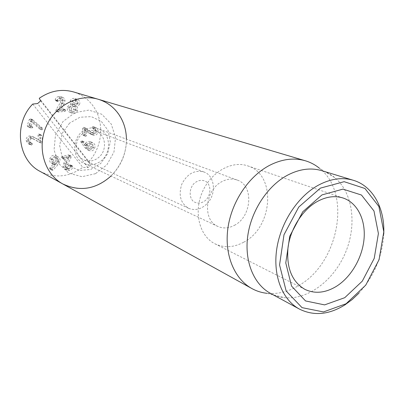 <?xml version="1.0" encoding="UTF-8"?>
<svg xmlns="http://www.w3.org/2000/svg" width="404" height="404" viewBox="0 0 404 404"><rect width="100%" height="100%" fill="white"/><g stroke="black" fill="none" stroke-linecap="round" stroke-linejoin="round"><path stroke-width="0.3" stroke-dasharray="2.02 1.52" d="M86.143 129.315C72.19 134.855 70.72 157.999 83.805 163.287C88.244 165.261 92.789 165.196 97.435 163.09C111.656 157.141 112.398 133.239 98.288 128.75C94.309 127.336 90.259 127.528 86.143 129.315M95.511 173.675L82.012 176.705L68.938 173.225L58.903 163.746L54.05 150.051L55.494 134.921L62.989 121.518L74.937 112.66L88.804 110.11L101.742 114.226L111.236 124.023L115.549 137.476L113.978 151.99L106.863 164.862L95.511 173.675M234.365 225.351C251.869 216.741 254.086 185.375 237.219 180.068C232.457 178.386 227.518 178.831 222.392 181.391C205.025 189.4 202.081 220.215 217.791 226.397C223.104 228.735 228.629 228.386 234.365 225.351M62.746 183.921C74.553 189.986 86.673 190.132 99.116 184.365C115.327 176.477 126.477 158.121 126.447 139.643C126.437 121.175 115.029 104.282 98.238 99.268M243.728 242.183C273.149 227.331 276.599 174.25 247.652 165.857C231.628 160.226 210.534 172.21 202.101 192.582C193.486 212.873 199.727 236.32 214.973 243.799C224.18 248.117 233.764 247.581 243.728 242.183M358.939 293.147C374.109 276.301 382.386 256.565 383.765 233.936M270.433 293.334C274.811 295.693 279.482 297.142 284.446 297.672C307.994 300.111 333.941 280.3 345.455 252.687C357.08 225.114 353.02 192.723 334.775 177.639C330.911 174.472 326.609 172.154 321.852 170.685M334.775 177.639L319.498 168.301C351.904 193.132 338.789 262.984 299.096 285.355C288.577 291.693 277.907 294.349 267.079 293.324L284.446 297.672M69.533 123.159L62.261 133.264L59.64 145.465L62.201 157.217L69.337 166.125L79.532 170.463L90.718 169.478L100.727 163.474L107.681 153.651L110.287 141.885L108.035 130.386L101.288 121.362L91.279 116.63L79.931 117.231L69.533 123.159M81.719 134.375C86.173 130.583 90.935 129.532 95.995 131.224C105.727 134.476 107.52 149.793 99.177 157.02C94.425 161.12 89.35 162.085 83.966 159.918C74.912 156.212 73.523 141.375 81.719 134.375M206.656 204.081C200.934 209.388 194.945 210.802 188.693 208.328C180.543 203.313 178.26 195.233 181.845 184.088C187.279 173.72 194.642 169.685 203.934 171.983C215.221 175.72 216.685 194.743 206.656 204.081M110.964 176.078C121.15 165.877 126.311 153.565 126.447 139.148M86.633 144.733C87.345 143.314 88.385 142.854 89.754 143.354L89.794 143.375C91.122 144.051 91.506 145.137 90.945 146.637C90.228 148.046 89.178 148.49 87.784 147.965C86.456 147.298 86.077 146.218 86.633 144.733L88.991 145.723C89.708 144.299 90.754 143.834 92.127 144.339L92.168 144.354C93.501 145.036 93.885 146.127 93.324 147.637C92.602 149.056 91.541 149.505 90.142 148.975C88.814 148.303 88.431 147.223 88.991 145.723M87.784 147.965L90.142 148.975M89.794 143.375L92.168 144.354M90.43 141.738L90.345 141.703C88.133 141.011 86.507 141.723 85.456 143.844L85.108 145.283L81.835 140.804L80.866 141.249L80.962 142.152L84.83 147.581L87.067 149.566C89.4 150.364 91.127 149.581 92.248 147.213C93.228 144.784 92.622 142.96 90.43 141.738L92.723 142.673C90.501 141.981 88.865 142.698 87.814 144.834L87.456 146.278L84.173 141.779L83.199 142.223L83.3 143.137L87.178 148.591L89.425 150.586C91.769 151.389 93.501 150.596 94.627 148.212C95.617 145.773 95.011 143.935 92.809 142.713M85.456 143.844L87.814 144.834M85.153 145.263L87.506 146.258M85.108 145.283L87.456 146.278M82.199 141.127L84.542 142.102M90.945 146.637L93.324 147.637M81.835 140.804L84.173 141.779M87.067 149.566L89.425 150.586M84.83 147.581L87.178 148.591M80.962 142.152L83.3 143.137M72.942 104.404C71.771 103.772 71.407 102.803 71.851 101.49L72.528 100.505L73.528 100.035L75.391 100.753L75.866 102.071L75.452 103.525L74.422 104.429L72.942 104.404L75.265 105.171C74.089 104.54 73.725 103.56 74.174 102.242L75.225 100.99L76.927 100.919C78.093 101.545 78.457 102.515 78.022 103.828L76.75 105.197L75.265 105.171M75.684 103.07L78.022 103.828M71.851 101.49L74.174 102.242M69.195 107.459C69.836 106.025 70.846 105.495 72.225 105.873L72.351 105.919C73.7 106.6 74.114 107.711 73.594 109.252C72.942 110.721 71.912 111.252 70.508 110.847L70.437 110.822C69.094 110.146 68.68 109.024 69.195 107.459L71.503 108.247C72.144 106.802 73.159 106.272 74.548 106.651L74.674 106.696C76.023 107.383 76.442 108.499 75.922 110.05C75.265 111.524 74.23 112.059 72.821 111.656L72.745 111.63C71.397 110.948 70.983 109.822 71.503 108.247M70.437 110.822L72.745 111.63M72.351 105.919L74.674 106.696M77.179 103.732C77.977 101.5 77.31 99.808 75.184 98.657L74.826 98.531C72.685 98.061 71.18 98.849 70.311 100.899L70.619 104.328L68.69 105.293L67.635 106.914C66.832 109.439 67.569 111.246 69.847 112.337L69.993 112.393C72.311 113.09 74.008 112.272 75.078 109.944L75.407 108.04L74.679 105.949L77.179 103.732L79.522 104.495C80.325 102.247 79.659 100.546 77.523 99.394L77.159 99.263C75.013 98.793 73.503 99.586 72.624 101.646L72.937 105.096L71.215 105.873L69.937 107.701C69.129 110.242 69.867 112.059 72.149 113.155L72.301 113.211C74.629 113.908 76.331 113.085 77.411 110.747L77.714 108.53L76.997 106.762L79.522 104.495M74.679 105.949L77.013 106.727M75.184 98.657L77.523 99.394M70.311 100.899L72.624 101.646M70.634 104.288L72.952 105.06M70.619 104.328L72.937 105.096M74.588 100.177L76.927 100.919M73.594 109.252L75.922 110.05M67.635 106.914L69.937 107.701M74.664 105.989L76.997 106.762M75.078 109.944L77.411 110.747M69.847 112.337L72.149 113.155M30.462 120.963L39.37 128.755L39.678 128.942L40.708 128.381L40.456 127.401L30.451 118.791L29.315 119.438L27.214 125.583L27.583 126.603L29.593 127.265L30.714 126.73L30.26 125.695L29.032 125.154L30.462 120.963L32.628 121.872L41.526 129.684L41.834 129.871L42.869 129.31L42.612 128.321L32.567 119.665L31.426 120.321L29.315 126.502L29.684 127.528L31.704 128.194L32.83 127.654L32.37 126.614L31.138 126.068L32.578 121.857M30.512 120.983L32.628 121.872M39.37 128.755L41.526 129.684M39.678 128.942L41.834 129.871M29.315 119.438L31.426 120.321M31.34 119.412L33.461 120.296M40.456 127.401L42.612 128.321M40.708 128.381L42.869 129.31M67.306 169.246C69.362 168.463 70.402 167.241 70.432 165.574L70.074 164.746L69.508 164.716L67.109 167.711L65.721 167.63L64.751 166.155L65.261 163.62L68.7 156.646L68.998 155.419L68.65 154.919L62.14 156.439L61.489 157.414L61.868 157.954L62.388 157.979L66.963 156.787L63.862 163.004L63.13 166.574L64.797 169.079L67.306 169.246L69.564 170.392C71.629 169.604 72.675 168.372 72.71 166.695L72.346 165.862L71.781 165.837L69.367 168.852L67.973 168.766L66.998 167.286L67.513 164.736L70.973 157.717L71.271 156.484L70.922 155.979L64.382 157.52L63.726 158.494L64.105 159.04L69.225 157.863L66.11 164.115L65.372 167.711L67.044 170.225L69.564 170.392M70.432 165.574L72.71 166.695M68.882 165.559L71.149 166.68M67.109 167.711L69.367 168.852M64.751 166.155L66.998 167.286M68.7 156.646L70.973 157.717M63.862 163.004L66.11 164.115M66.968 156.828L69.23 157.903M66.963 156.787L69.225 157.863M61.489 157.414L63.726 158.494M68.109 154.889L70.377 155.954M56.045 160.191C55.494 161.782 54.484 162.443 53.02 162.171L51.555 161.009L51.495 159.03C52.05 157.429 53.07 156.762 54.555 157.04L55.984 158.181L56.045 160.191L58.257 161.292C57.701 162.893 56.691 163.559 55.222 163.292L53.747 162.12L53.687 160.125C54.247 158.514 55.272 157.848 56.762 158.126L58.196 159.272L58.257 161.292M54.555 157.04L56.762 158.126M53.02 162.171L55.222 163.292M49.894 167.751L49.611 168.216L49.924 169.089L50.96 168.862L55.873 163.489L57.62 160.62C58.186 158.302 57.6 156.691 55.858 155.798L55.015 155.489C52.606 154.954 50.894 156.02 49.874 158.696C49.359 160.933 49.889 162.484 51.47 163.352L53.656 163.701L49.894 167.751L52.076 168.902L51.793 169.367L52.288 170.316L53.146 170.018L58.08 164.61L59.837 161.726C60.408 159.393 59.822 157.772 58.07 156.873L57.227 156.565C54.808 156.03 53.081 157.106 52.06 159.797C51.54 162.044 52.071 163.605 53.656 164.473L55.858 164.827L52.076 168.902M53.656 163.701L55.858 164.827M49.611 168.216L51.793 169.367M55.873 163.489L58.08 164.61M51.495 159.03L53.687 160.125M57.62 160.62L59.837 161.726M53.631 163.655L55.833 164.776M49.874 158.696L52.06 159.797M26.164 140.643L28.088 143.652L29.775 143.981L30.441 142.96L30.022 142.385L28.825 142.062L27.735 140.385C27.644 138.956 28.26 138.077 29.588 137.759L31.719 138.087L38.749 141.956L39.733 142.152L40.36 141.173L39.541 134.704L39.127 134.062L38.663 134.012L38.001 135.007L38.627 139.966L32.234 136.39L29.371 135.981C27.088 136.527 26.023 138.082 26.164 140.643L28.25 141.653L30.179 144.677L31.562 145.031L32.542 143.981L32.123 143.4L30.921 143.077L29.825 141.395C29.734 139.951 30.356 139.072 31.689 138.749L33.83 139.077L40.89 142.966L41.88 143.162L42.511 142.173L41.693 135.668L41.274 135.027L40.814 134.976L40.142 135.976L40.733 140.971L34.345 137.37L31.477 136.961C29.179 137.512 28.103 139.077 28.25 141.653M29.467 144.001L31.562 145.031M29.679 142.289L31.775 143.304M27.735 140.385L29.825 141.395M29.588 137.759L31.689 138.749M38.562 141.865L40.703 142.87M32.85 136.714L34.966 137.693M38.587 139.971L40.733 140.971M38.627 139.966L40.769 140.961M38.663 134.012L40.814 134.976M40.36 141.173L42.511 142.173M58.742 96.485C56.575 97 55.404 98.132 55.227 99.874L55.696 100.874L56.105 100.904L58.812 98.122L59.782 98.197L61.07 100.081L60.337 102.646L56.257 109.413L55.853 110.645L56.287 111.267L62.867 110.469L63.605 109.56L63.145 108.888L58.04 109.494L61.701 103.48L62.746 99.879L62.357 98.334L61.474 97.182L60.459 96.627L58.742 96.485L61.009 97.213C58.827 97.733 57.651 98.869 57.474 100.626L57.944 101.626L58.358 101.662L61.08 98.859L62.049 98.935L63.347 100.828L62.61 103.414L58.504 110.221L58.1 111.459L58.53 112.08L65.145 111.282L65.882 110.363L65.423 109.686L60.292 110.297L63.978 104.247L65.029 100.626L64.64 99.071L63.751 97.914L62.731 97.354L61.009 97.213M55.227 99.874L57.474 100.626M56.818 100.116L59.075 100.864M58.812 98.122L61.08 98.859M61.07 100.081L63.347 100.828M56.257 109.413L58.504 110.221M61.701 103.48L63.978 104.247M58.035 109.454L60.292 110.257M58.04 109.494L60.292 110.297M63.605 109.56L65.882 110.363M56.717 111.307L58.964 112.12M95.647 130.154C95.475 128.255 94.773 127.114 93.551 126.735L92.688 126.573L91.981 127.502L92.965 128.326L94.198 130.25L94.162 130.795L93.516 132.042L92.258 132.603L90.047 131.886L83.759 127.417L83.295 127.351L82.618 128.25L82.785 134.643L83.204 135.345L83.542 135.396L84.254 134.492L84.163 129.598L89.178 133.31L90.557 134.103L92.289 134.33C94.41 134.012 95.531 132.623 95.647 130.154L98.056 131.058C97.884 129.144 97.182 128.002 95.95 127.619L95.086 127.462L94.374 128.391L96.601 131.154L96.511 131.951L95.743 133.108L94.652 133.522L92.43 132.805L86.118 128.31L85.653 128.245L84.971 129.154L85.138 135.582L85.552 136.289L85.895 136.335L86.608 135.426L86.522 130.507L91.556 134.234L92.94 135.032L94.677 135.259C96.814 134.941 97.94 133.537 98.056 131.058M92.971 126.588L95.369 127.472M92.612 128.225L95.011 129.118M94.198 130.25L96.601 131.154M92.258 132.603L94.652 133.522M84.365 127.755L86.729 128.654M89.178 133.31L91.556 134.234M84.163 129.598L86.522 130.507M84.128 129.603L86.486 130.512M83.542 135.396L85.895 136.335M82.618 128.25L84.971 129.154M32.719 104.07L82.764 167.342L88.006 167.62L90.855 164.968L88.855 161.681L39.259 98.288M40.183 171.437C54.813 178.578 69.008 177.21 82.764 167.342M88.855 161.681C102.889 146.445 104.777 121.195 92.668 105.393C87.718 98.834 81.335 94.344 73.518 91.925M40.658 100.843L90.855 164.968M88.006 167.62L37.597 103.555M205.969 200.02C201.697 203.515 197.521 204.005 193.435 201.485C188.835 197.384 189.163 188.567 194.152 183.35C198.51 179.861 202.707 179.427 206.742 182.037C211.242 186.219 210.848 194.854 205.969 200.02M92.248 147.213L94.627 148.212M80.866 141.249L83.199 142.223M27.684 126.639L29.78 127.563M29.593 127.265L31.704 128.194M30.714 126.73L32.83 127.654M30.149 125.654L32.259 126.573M29.113 125.316L31.224 126.23M29.032 125.154L31.138 126.068M27.214 125.583L29.315 126.502M30.451 118.791L32.567 119.665M63.13 166.574L65.372 167.711M70.422 165.266L72.7 166.387M69.508 164.716L71.781 165.837M65.261 163.62L67.513 164.736M68.998 155.419L71.271 156.484M62.388 157.979L64.635 159.065M62.14 156.439L64.382 157.52M50.111 169.155L52.288 170.316M50.96 168.862L53.146 170.018M52.252 163.645L54.449 164.771M55.015 155.489L57.227 156.565M29.371 135.981L31.477 136.961M29.775 143.981L31.876 145.011M30.441 142.96L32.542 143.981M32.062 138.264L34.178 139.254M39.733 142.152L41.88 143.162M38.001 135.007L40.142 135.976M39.541 134.704L41.693 135.668M62.746 99.879L65.029 100.626M55.217 100.197L57.459 100.95M56.105 100.904L58.358 101.662M60.337 102.646L62.61 103.414M55.853 110.645L58.1 111.459M62.751 108.858L65.024 109.661M62.867 110.469L65.145 111.282M92.289 134.33L94.677 135.259M92.688 126.573L95.086 127.462M91.981 127.502L94.374 128.391M90.047 131.886L92.43 132.805M83.295 127.351L85.653 128.245M84.254 134.492L86.608 135.426M82.785 134.643L85.138 135.582M237.219 180.068L98.288 128.75M217.791 226.397L83.805 163.287M214.973 243.799L305 289.421M247.652 165.857L343.299 198.081M203.934 171.983L95.995 131.224M188.693 208.328L83.966 159.918M89.754 143.354L92.127 144.339M92.723 142.673L90.345 141.703M73.053 104.444L75.381 105.212M72.225 105.873L74.548 106.651M77.159 99.263L74.826 98.531M74.442 100.121L76.78 100.864M70.508 110.847L72.821 111.656M72.301 113.211L69.993 112.393M32.37 126.614L30.26 125.695M31.204 126.225L29.098 125.311M41.784 129.856L39.627 128.921M29.684 127.528L27.583 126.603M32.643 119.695L30.527 118.821M67.044 170.225L64.797 169.079M72.346 165.862L70.074 164.746M67.973 168.766L65.721 167.63M64.105 159.04L61.868 157.954M70.922 155.979L68.65 154.919M55.04 157.222L57.252 158.307M52.106 170.246L49.924 169.089M52.485 161.969L54.676 163.085M53.656 164.473L51.47 163.352M58.07 156.873L55.858 155.798M30.179 144.677L28.088 143.652M32.123 143.4L30.022 142.385M30.921 143.077L28.825 142.062M33.83 139.077L31.719 138.087M40.89 142.966L38.749 141.956M34.345 137.37L32.234 136.39M41.274 135.027L39.127 134.062M62.731 97.354L60.459 96.627M57.944 101.626L55.696 100.874M62.049 98.935L59.782 98.197M65.423 109.686L63.145 108.888M58.53 112.08L56.287 111.267M95.95 127.619L93.551 126.735M94.879 129.078L92.481 128.184M95.364 129.219L92.965 128.326M93.43 133.365L91.046 132.446M86.118 128.31L83.759 127.417M92.94 135.032L90.557 134.103M85.552 136.289L83.204 135.345"/><path stroke-width="0.61" d="M126.447 139.148C126.265 129.512 123.508 120.953 118.175 113.463C113.054 106.525 106.409 101.793 98.238 99.268C78.76 93.263 54.873 105.535 45.94 127.108C36.815 148.601 44.809 174.24 62.746 183.921C79.846 191.961 95.915 189.35 110.964 176.078M336.315 286.391C325.336 293.011 314.898 294.021 305 289.421C291.9 281.739 286.244 267.716 288.037 247.359C290.542 228.467 302.53 209.757 317.206 201.54C326.366 196.571 335.062 195.415 343.299 198.081C357.444 202.889 365.711 219.776 364.065 238.729C362.418 257.696 351.182 277.104 336.315 286.391M321.932 194.93L302.773 211.762L289.749 236.219L285.774 262.948L291.562 286.103L305.555 300.95L324.579 304.889L344.743 297.692L362.312 281.123L374.225 258.378L378.402 233.522L373.978 210.979L361.479 195.036L342.966 189.112L321.932 194.93M346.087 303.747L323.458 311.933L302.025 307.641L286.168 291.016L279.553 264.923L284.007 234.714L298.743 207.07L320.417 188.118L344.147 181.679L364.938 188.486L378.901 206.494L383.79 231.81L379.078 259.656L365.751 285.128L346.087 303.747M383.765 233.936C384.967 208.494 373.028 186.118 353.389 180.305C342.289 177.023 330.563 178.684 318.211 185.274C297.627 196.581 280.517 222.756 276.69 249.389C272.841 276.033 282.467 299.96 299.394 309.08C313.772 316.17 328.932 314.787 344.87 304.924L352.147 299.576L358.939 293.147M353.389 180.305L321.852 170.685C310.969 167.473 299.541 168.963 287.562 175.164C267.61 185.795 251.227 210.605 247.748 235.992C244.253 261.388 253.828 284.381 270.433 293.334L299.394 309.08M267.079 293.324C261.676 292.738 256.596 291.138 251.838 288.527C234.381 278.947 224.26 254.868 227.876 228.406C231.472 201.96 248.642 176.25 269.609 165.327C282.068 159.019 293.996 157.51 305.394 160.792C310.59 162.357 315.292 164.857 319.498 168.301M98.238 99.268C78.76 93.263 54.873 105.535 45.94 127.108C36.815 148.601 44.809 174.24 62.746 183.921L40.183 171.437C17.801 160.242 13.226 123.811 32.719 104.07L37.597 103.555L40.658 100.843L39.259 98.288C50.222 90.774 61.64 88.653 73.518 91.925L305.394 160.792M251.838 288.527L62.746 183.921"/></g></svg>
